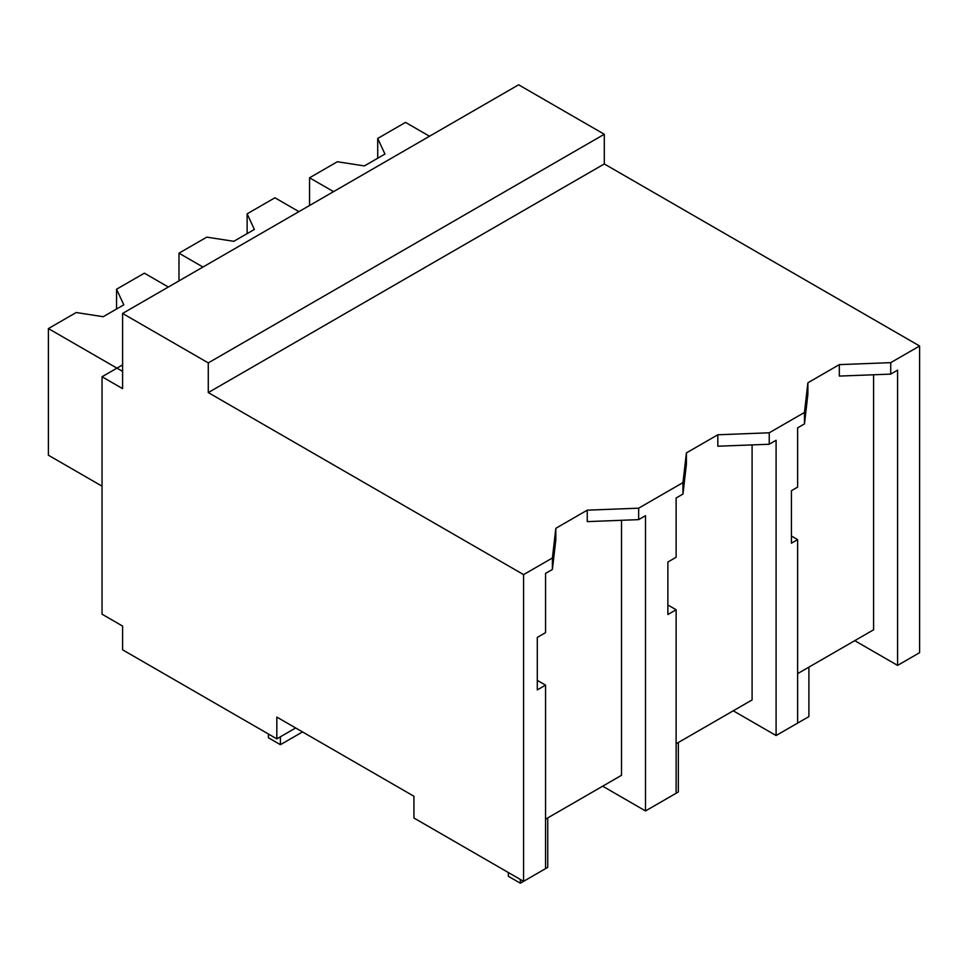 <?xml version="1.0" encoding="UTF-8"?>
<svg xmlns="http://www.w3.org/2000/svg" width="968" height="968" viewBox="0 0 968 968"><rect width="100%" height="100%" fill="white"/><g stroke="black" fill="none" stroke-linecap="round" stroke-linejoin="round"><path stroke-width="1.45" d="M122.597 313.438L518.618 84.797L604.298 134.262L604.298 163.943L919.6 345.987L890.729 362.649L890.729 374.108L839.316 376.08L839.316 364.634L807.893 382.771L804.468 412.453L769.233 432.793L717.82 434.777L686.397 452.915L682.972 482.596L638.662 508.188L587.249 510.16L555.826 528.31L552.401 557.991L523.579 574.617L208.277 392.584L208.277 362.903L122.597 313.438L122.597 388.628L102.039 376.758L102.039 614.196L122.597 626.066L122.597 649.818L276.824 738.862L295.676 727.972M919.6 345.987L919.6 652.686L897.59 665.391L897.59 370.139L890.729 374.108M890.729 362.649L839.316 364.634M854.744 640.659L897.59 665.391M797.62 673.643L873.596 629.781L873.596 374.761M604.298 163.943L208.277 392.584M807.893 382.771L807.893 394.23L804.468 423.899L797.62 427.856L797.62 487.122L791.425 490.703L791.425 543.193L797.62 539.612L791.425 536.03M621.516 520.3L621.516 775.308L545.553 819.17M552.401 557.991L552.401 569.438L545.553 573.395L545.553 632.649L537.288 637.416L537.288 689.906L545.553 685.138L545.553 868.635L523.579 881.328L413.917 818.008L413.917 796.24L276.824 717.094L276.824 738.862M752.1 444.905L752.1 699.925L676.124 743.787M604.298 134.262L208.277 362.903M804.468 412.453L804.468 423.899M769.233 432.793L769.233 444.251L717.82 446.224L717.82 434.777M797.62 539.612L797.62 723.108L776.094 735.535L776.094 440.283L769.233 444.251M776.094 735.535L733.248 710.802M523.579 881.328L523.579 574.617M122.597 364.875L102.039 376.758M545.553 685.138L537.288 680.371M555.826 528.31L555.826 539.757L552.401 569.438M638.662 508.188L638.662 519.635L587.249 521.619L587.249 510.16M682.972 482.596L682.972 494.055L676.124 498L676.124 557.265L667.872 562.033L667.872 614.523L676.124 609.755L676.124 793.252L645.511 810.93L645.511 515.678L638.662 519.635M645.511 810.93L602.677 786.197M686.397 452.915L686.397 464.374L682.972 494.055M676.124 609.755L667.872 604.988M333.549 191.652L309.554 177.797L309.554 205.494M429.502 136.246L405.519 122.392L377.714 138.448L384.949 154.057L364.391 165.927L337.36 161.741L309.554 177.797M377.714 138.448L377.714 158.232M202.965 267.035L178.983 253.18L178.983 280.889M298.93 211.629L274.936 197.787L247.13 213.831L254.378 229.44L233.808 241.31L206.789 237.136L178.983 253.18M247.13 213.831L247.13 233.627M122.597 371.409L48.4 328.575L48.4 455.214L102.039 486.178M168.347 287.024L144.365 273.17L116.559 289.226L123.795 304.823L103.237 316.705L76.206 312.519L48.4 328.575M116.559 289.226L116.559 309.01M781.479 732.425L808.897 716.598L808.897 667.134M650.907 807.82L678.326 791.981L678.326 742.516M508.333 872.519L508.333 876.282L520.324 883.203L547.743 867.376L547.743 817.899M520.324 883.203L520.324 879.44M268.426 734.01L268.426 737.773L280.418 744.695L302.524 731.929M280.418 744.695L280.418 736.781"/></g></svg>
